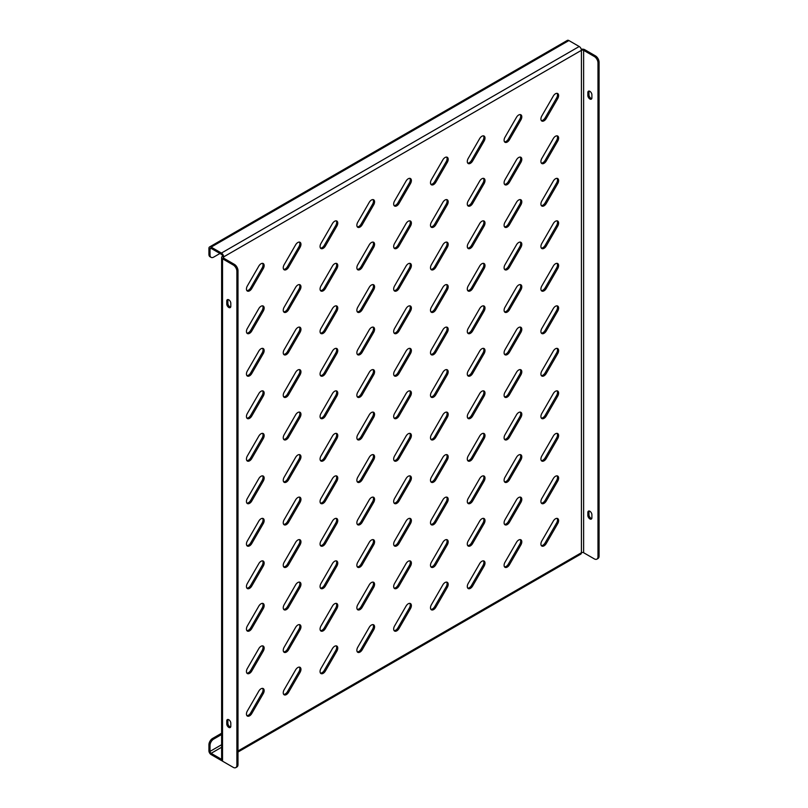 <?xml version="1.0" encoding="UTF-8"?>
<svg xmlns="http://www.w3.org/2000/svg" width="808" height="808" viewBox="0 0 808 808"><rect width="100%" height="100%" fill="white"/><g stroke="black" fill="none" stroke-linecap="round" stroke-linejoin="round"><path stroke-width="1.21" d="M555.49 136.259A4.424 2.555 120 0 0 553.278 138.592L541.825 158.429A4.424 2.555 120 0 0 541.825 163.539A4.424 2.555 120 0 0 546.248 160.984L557.702 141.148A4.424 2.555 120 0 0 557.702 136.037A4.424 2.555 120 0 0 555.49 136.259M555.49 93.748A4.424 2.555 120 0 0 553.278 96.091L541.825 115.928A4.424 2.555 120 0 0 541.825 121.028A4.424 2.555 120 0 0 546.248 118.473L557.702 98.647A4.424 2.555 120 0 0 557.702 93.536A4.424 2.555 120 0 0 555.49 93.748M555.49 178.76A4.424 2.555 120 0 0 553.278 181.093L541.825 200.929A4.424 2.555 120 0 0 541.825 206.04A4.424 2.555 120 0 0 546.248 203.485L557.702 183.648A4.424 2.555 120 0 0 557.702 178.538A4.424 2.555 120 0 0 555.49 178.76M555.49 221.261A4.424 2.555 120 0 0 553.278 223.594L541.825 243.43A4.424 2.555 120 0 0 541.825 248.541A4.424 2.555 120 0 0 546.248 245.986L557.702 226.149A4.424 2.555 120 0 0 557.702 221.038A4.424 2.555 120 0 0 555.49 221.261M555.49 263.761A4.424 2.555 120 0 0 553.278 266.095L541.825 285.931A4.424 2.555 120 0 0 541.825 291.042A4.424 2.555 120 0 0 546.248 288.486L557.702 268.65A4.424 2.555 120 0 0 557.702 263.539A4.424 2.555 120 0 0 555.49 263.761M555.49 306.262A4.424 2.555 120 0 0 553.278 308.595L541.825 328.432A4.424 2.555 120 0 0 541.825 333.542A4.424 2.555 120 0 0 546.248 330.987L557.702 311.151A4.424 2.555 120 0 0 557.702 306.05A4.424 2.555 120 0 0 555.49 306.262M555.49 348.763A4.424 2.555 120 0 0 553.278 351.106L541.825 370.943A4.424 2.555 120 0 0 541.825 376.043A4.424 2.555 120 0 0 546.248 373.488L557.702 353.662A4.424 2.555 120 0 0 557.702 348.551A4.424 2.555 120 0 0 555.49 348.763M555.49 391.274A4.424 2.555 120 0 0 553.278 393.607L541.825 413.444A4.424 2.555 120 0 0 541.825 418.554A4.424 2.555 120 0 0 546.248 415.999L557.702 396.162A4.424 2.555 120 0 0 557.702 391.052A4.424 2.555 120 0 0 555.49 391.274M555.49 433.775A4.424 2.555 120 0 0 553.278 436.108L541.825 455.944A4.424 2.555 120 0 0 541.825 461.055A4.424 2.555 120 0 0 546.248 458.5L557.702 438.663A4.424 2.555 120 0 0 557.702 433.553A4.424 2.555 120 0 0 555.49 433.775M555.49 476.276A4.424 2.555 120 0 0 553.278 478.609L541.825 498.445A4.424 2.555 120 0 0 541.825 503.556A4.424 2.555 120 0 0 546.248 501L557.702 481.164A4.424 2.555 120 0 0 557.702 476.053A4.424 2.555 120 0 0 555.49 476.276M555.49 518.776A4.424 2.555 120 0 0 553.278 521.11L541.825 540.946A4.424 2.555 120 0 0 541.825 546.057A4.424 2.555 120 0 0 546.248 543.501L557.702 523.665A4.424 2.555 120 0 0 557.702 518.554A4.424 2.555 120 0 0 555.49 518.776M518.675 114.999A4.424 2.555 120 0 0 516.464 117.342L505.01 137.178A4.424 2.555 120 0 0 505.01 142.279A4.424 2.555 120 0 0 509.434 139.733L520.887 119.897A4.424 2.555 120 0 0 520.887 114.787A4.424 2.555 120 0 0 518.675 114.999M518.675 157.51A4.424 2.555 120 0 0 516.464 159.843L505.01 179.679A4.424 2.555 120 0 0 505.01 184.79A4.424 2.555 120 0 0 509.434 182.234L520.887 162.398A4.424 2.555 120 0 0 520.887 157.287A4.424 2.555 120 0 0 518.675 157.51M518.675 200.01A4.424 2.555 120 0 0 516.464 202.343L505.01 222.18A4.424 2.555 120 0 0 505.01 227.29A4.424 2.555 120 0 0 509.434 224.735L520.887 204.899A4.424 2.555 120 0 0 520.887 199.788A4.424 2.555 120 0 0 518.675 200.01M518.675 242.511A4.424 2.555 120 0 0 516.464 244.844L505.01 264.681A4.424 2.555 120 0 0 505.01 269.791A4.424 2.555 120 0 0 509.434 267.236L520.887 247.399A4.424 2.555 120 0 0 520.887 242.289A4.424 2.555 120 0 0 518.675 242.511M518.675 285.012A4.424 2.555 120 0 0 516.464 287.345L505.01 307.181A4.424 2.555 120 0 0 505.01 312.292A4.424 2.555 120 0 0 509.434 309.737L520.887 289.9A4.424 2.555 120 0 0 520.887 284.79A4.424 2.555 120 0 0 518.675 285.012M518.675 327.513A4.424 2.555 120 0 0 516.464 329.856L505.01 349.682A4.424 2.555 120 0 0 505.01 354.793A4.424 2.555 120 0 0 509.434 352.238L520.887 332.401A4.424 2.555 120 0 0 520.887 327.301A4.424 2.555 120 0 0 518.675 327.513M518.675 370.014A4.424 2.555 120 0 0 516.464 372.357L505.01 392.193A4.424 2.555 120 0 0 505.01 397.294A4.424 2.555 120 0 0 509.434 394.738L520.887 374.912A4.424 2.555 120 0 0 520.887 369.801A4.424 2.555 120 0 0 518.675 370.014M518.675 412.524A4.424 2.555 120 0 0 516.464 414.858L505.01 434.694A4.424 2.555 120 0 0 505.01 439.805A4.424 2.555 120 0 0 509.434 437.249L520.887 417.413A4.424 2.555 120 0 0 520.887 412.302A4.424 2.555 120 0 0 518.675 412.524M518.675 455.025A4.424 2.555 120 0 0 516.464 457.358L505.01 477.195A4.424 2.555 120 0 0 505.01 482.305A4.424 2.555 120 0 0 509.434 479.75L520.887 459.914A4.424 2.555 120 0 0 520.887 454.803A4.424 2.555 120 0 0 518.675 455.025M518.675 497.526A4.424 2.555 120 0 0 516.464 499.859L505.01 519.695A4.424 2.555 120 0 0 505.01 524.806A4.424 2.555 120 0 0 509.434 522.251L520.887 502.414A4.424 2.555 120 0 0 520.887 497.304A4.424 2.555 120 0 0 518.675 497.526M518.675 540.027A4.424 2.555 120 0 0 516.464 542.36L505.01 562.196A4.424 2.555 120 0 0 505.01 567.307A4.424 2.555 120 0 0 509.434 564.752L520.887 544.915A4.424 2.555 120 0 0 520.887 539.805A4.424 2.555 120 0 0 518.675 540.027M481.871 136.259A4.424 2.555 120 0 0 479.659 138.592L468.206 158.429A4.424 2.555 120 0 0 468.206 163.539A4.424 2.555 120 0 0 472.63 160.984L484.083 141.148A4.424 2.555 120 0 0 484.083 136.037A4.424 2.555 120 0 0 481.871 136.259M481.871 178.76A4.424 2.555 120 0 0 479.659 181.093L468.206 200.929A4.424 2.555 120 0 0 468.206 206.04A4.424 2.555 120 0 0 472.63 203.485L484.083 183.648A4.424 2.555 120 0 0 484.083 178.538A4.424 2.555 120 0 0 481.871 178.76M481.871 221.261A4.424 2.555 120 0 0 479.659 223.594L468.206 243.43A4.424 2.555 120 0 0 468.206 248.541A4.424 2.555 120 0 0 472.63 245.986L484.083 226.149A4.424 2.555 120 0 0 484.083 221.038A4.424 2.555 120 0 0 481.871 221.261M481.871 263.761A4.424 2.555 120 0 0 479.659 266.095L468.206 285.931A4.424 2.555 120 0 0 468.206 291.042A4.424 2.555 120 0 0 472.63 288.486L484.083 268.65A4.424 2.555 120 0 0 484.083 263.539A4.424 2.555 120 0 0 481.871 263.761M481.871 306.262A4.424 2.555 120 0 0 479.659 308.595L468.206 328.432A4.424 2.555 120 0 0 468.206 333.542A4.424 2.555 120 0 0 472.63 330.987L484.083 311.151A4.424 2.555 120 0 0 484.083 306.04A4.424 2.555 120 0 0 481.871 306.262M481.871 348.763A4.424 2.555 120 0 0 479.659 351.106L468.206 370.933A4.424 2.555 120 0 0 468.206 376.043A4.424 2.555 120 0 0 472.63 373.488L484.083 353.651A4.424 2.555 120 0 0 484.083 348.551A4.424 2.555 120 0 0 481.871 348.763M481.871 391.264A4.424 2.555 120 0 0 479.659 393.607L468.206 413.444A4.424 2.555 120 0 0 468.206 418.544A4.424 2.555 120 0 0 472.63 415.999L484.083 396.162A4.424 2.555 120 0 0 484.083 391.052A4.424 2.555 120 0 0 481.871 391.264M481.871 433.775A4.424 2.555 120 0 0 479.659 436.108L468.206 455.944A4.424 2.555 120 0 0 468.206 461.055A4.424 2.555 120 0 0 472.63 458.5L484.083 438.663A4.424 2.555 120 0 0 484.083 433.553A4.424 2.555 120 0 0 481.871 433.775M481.871 476.276A4.424 2.555 120 0 0 479.659 478.609L468.206 498.445A4.424 2.555 120 0 0 468.206 503.556A4.424 2.555 120 0 0 472.63 501L484.083 481.164A4.424 2.555 120 0 0 484.083 476.053A4.424 2.555 120 0 0 481.871 476.276M481.871 518.776A4.424 2.555 120 0 0 479.659 521.11L468.206 540.946A4.424 2.555 120 0 0 468.206 546.057A4.424 2.555 120 0 0 472.63 543.501L484.083 523.665A4.424 2.555 120 0 0 484.083 518.554A4.424 2.555 120 0 0 481.871 518.776M481.871 561.277A4.424 2.555 120 0 0 479.659 563.61L468.206 583.447A4.424 2.555 120 0 0 468.206 588.557A4.424 2.555 120 0 0 472.63 586.002L484.083 566.166A4.424 2.555 120 0 0 484.083 561.055A4.424 2.555 120 0 0 481.871 561.277M445.067 157.51A4.424 2.555 120 0 0 442.845 159.843L431.401 179.679A4.424 2.555 120 0 0 431.401 184.79A4.424 2.555 120 0 0 435.825 182.234L447.279 162.398A4.424 2.555 120 0 0 447.279 157.287A4.424 2.555 120 0 0 445.067 157.51M445.067 200.01A4.424 2.555 120 0 0 442.845 202.343L431.401 222.18A4.424 2.555 120 0 0 431.401 227.29A4.424 2.555 120 0 0 435.825 224.735L447.279 204.899A4.424 2.555 120 0 0 447.279 199.788A4.424 2.555 120 0 0 445.067 200.01M445.067 242.511A4.424 2.555 120 0 0 442.845 244.844L431.401 264.681A4.424 2.555 120 0 0 431.401 269.791A4.424 2.555 120 0 0 435.825 267.236L447.279 247.399A4.424 2.555 120 0 0 447.279 242.289A4.424 2.555 120 0 0 445.067 242.511M445.067 285.012A4.424 2.555 120 0 0 442.845 287.345L431.401 307.181A4.424 2.555 120 0 0 431.401 312.292A4.424 2.555 120 0 0 435.825 309.737L447.279 289.9A4.424 2.555 120 0 0 447.279 284.79A4.424 2.555 120 0 0 445.067 285.012M445.067 327.513A4.424 2.555 120 0 0 442.845 329.846L431.401 349.682A4.424 2.555 120 0 0 431.401 354.793A4.424 2.555 120 0 0 435.825 352.238L447.279 332.401A4.424 2.555 120 0 0 447.279 327.301A4.424 2.555 120 0 0 445.067 327.513M445.067 370.014A4.424 2.555 120 0 0 442.845 372.357L431.401 392.183A4.424 2.555 120 0 0 431.401 397.294A4.424 2.555 120 0 0 435.825 394.738L447.279 374.912A4.424 2.555 120 0 0 447.279 369.801A4.424 2.555 120 0 0 445.067 370.014M445.067 412.524A4.424 2.555 120 0 0 442.845 414.858L431.401 434.694A4.424 2.555 120 0 0 431.401 439.805A4.424 2.555 120 0 0 435.825 437.249L447.279 417.413A4.424 2.555 120 0 0 447.279 412.302A4.424 2.555 120 0 0 445.067 412.524M445.067 455.025A4.424 2.555 120 0 0 442.845 457.358L431.401 477.195A4.424 2.555 120 0 0 431.401 482.305A4.424 2.555 120 0 0 435.825 479.75L447.279 459.914A4.424 2.555 120 0 0 447.279 454.803A4.424 2.555 120 0 0 445.067 455.025M445.067 497.526A4.424 2.555 120 0 0 442.845 499.859L431.401 519.695A4.424 2.555 120 0 0 431.401 524.806A4.424 2.555 120 0 0 435.825 522.251L447.279 502.414A4.424 2.555 120 0 0 447.279 497.304A4.424 2.555 120 0 0 445.067 497.526M445.067 540.027A4.424 2.555 120 0 0 442.845 542.36L431.401 562.196A4.424 2.555 120 0 0 431.401 567.307A4.424 2.555 120 0 0 435.825 564.752L447.279 544.915A4.424 2.555 120 0 0 447.279 539.805A4.424 2.555 120 0 0 445.067 540.027M445.067 582.528A4.424 2.555 120 0 0 442.845 584.861L431.401 604.697A4.424 2.555 120 0 0 431.401 609.808A4.424 2.555 120 0 0 435.825 607.252L447.279 587.416A4.424 2.555 120 0 0 447.279 582.305A4.424 2.555 120 0 0 445.067 582.528M408.252 178.76A4.424 2.555 120 0 0 406.04 181.093L394.587 200.929A4.424 2.555 120 0 0 394.587 206.04A4.424 2.555 120 0 0 399.011 203.485L410.464 183.648A4.424 2.555 120 0 0 410.464 178.538A4.424 2.555 120 0 0 408.252 178.76M408.252 221.261A4.424 2.555 120 0 0 406.04 223.594L394.587 243.43A4.424 2.555 120 0 0 394.587 248.541A4.424 2.555 120 0 0 399.011 245.986L410.464 226.149A4.424 2.555 120 0 0 410.464 221.038A4.424 2.555 120 0 0 408.252 221.261M408.252 263.761A4.424 2.555 120 0 0 406.04 266.095L394.587 285.931A4.424 2.555 120 0 0 394.587 291.042A4.424 2.555 120 0 0 399.011 288.486L410.464 268.65A4.424 2.555 120 0 0 410.464 263.539A4.424 2.555 120 0 0 408.252 263.761M408.252 306.262A4.424 2.555 120 0 0 406.04 308.595L394.587 328.432A4.424 2.555 120 0 0 394.587 333.542A4.424 2.555 120 0 0 399.011 330.987L410.464 311.151A4.424 2.555 120 0 0 410.464 306.04A4.424 2.555 120 0 0 408.252 306.262M408.252 348.763A4.424 2.555 120 0 0 406.04 351.096L394.587 370.933A4.424 2.555 120 0 0 394.587 376.043A4.424 2.555 120 0 0 399.011 373.488L410.464 353.651A4.424 2.555 120 0 0 410.464 348.551A4.424 2.555 120 0 0 408.252 348.763M408.252 391.264A4.424 2.555 120 0 0 406.04 393.607L394.587 413.444A4.424 2.555 120 0 0 394.587 418.544A4.424 2.555 120 0 0 399.011 415.989L410.464 396.162A4.424 2.555 120 0 0 410.464 391.052A4.424 2.555 120 0 0 408.252 391.264M408.252 433.775A4.424 2.555 120 0 0 406.04 436.108L394.587 455.944A4.424 2.555 120 0 0 394.587 461.055A4.424 2.555 120 0 0 399.011 458.5L410.464 438.663A4.424 2.555 120 0 0 410.464 433.553A4.424 2.555 120 0 0 408.252 433.775M408.252 476.276A4.424 2.555 120 0 0 406.04 478.609L394.587 498.445A4.424 2.555 120 0 0 394.587 503.556A4.424 2.555 120 0 0 399.011 501L410.464 481.164A4.424 2.555 120 0 0 410.464 476.053A4.424 2.555 120 0 0 408.252 476.276M408.252 518.776A4.424 2.555 120 0 0 406.04 521.11L394.587 540.946A4.424 2.555 120 0 0 394.587 546.057A4.424 2.555 120 0 0 399.011 543.501L410.464 523.665A4.424 2.555 120 0 0 410.464 518.554A4.424 2.555 120 0 0 408.252 518.776M408.252 561.277A4.424 2.555 120 0 0 406.04 563.61L394.587 583.447A4.424 2.555 120 0 0 394.587 588.557A4.424 2.555 120 0 0 399.011 586.002L410.464 566.166A4.424 2.555 120 0 0 410.464 561.055A4.424 2.555 120 0 0 408.252 561.277M408.252 603.778A4.424 2.555 120 0 0 406.04 606.111L394.587 625.947A4.424 2.555 120 0 0 394.587 631.058A4.424 2.555 120 0 0 399.011 628.503L410.464 608.666A4.424 2.555 120 0 0 410.464 603.566A4.424 2.555 120 0 0 408.252 603.778M371.448 200.01A4.424 2.555 120 0 0 369.236 202.343L357.782 222.18A4.424 2.555 120 0 0 357.782 227.29A4.424 2.555 120 0 0 362.206 224.735L373.66 204.899A4.424 2.555 120 0 0 373.66 199.788A4.424 2.555 120 0 0 371.448 200.01M371.448 242.511A4.424 2.555 120 0 0 369.236 244.844L357.782 264.681A4.424 2.555 120 0 0 357.782 269.791A4.424 2.555 120 0 0 362.206 267.236L373.66 247.399A4.424 2.555 120 0 0 373.66 242.289A4.424 2.555 120 0 0 371.448 242.511M371.448 285.012A4.424 2.555 120 0 0 369.236 287.345L357.782 307.181A4.424 2.555 120 0 0 357.782 312.292A4.424 2.555 120 0 0 362.206 309.737L373.66 289.9A4.424 2.555 120 0 0 373.66 284.79A4.424 2.555 120 0 0 371.448 285.012M371.448 327.513A4.424 2.555 120 0 0 369.236 329.846L357.782 349.682A4.424 2.555 120 0 0 357.782 354.793A4.424 2.555 120 0 0 362.206 352.238L373.66 332.401A4.424 2.555 120 0 0 373.66 327.291A4.424 2.555 120 0 0 371.448 327.513M371.448 370.014A4.424 2.555 120 0 0 369.236 372.357L357.782 392.183A4.424 2.555 120 0 0 357.782 397.294A4.424 2.555 120 0 0 362.206 394.738L373.66 374.902A4.424 2.555 120 0 0 373.66 369.801A4.424 2.555 120 0 0 371.448 370.014M371.448 412.514A4.424 2.555 120 0 0 369.236 414.858L357.782 434.694A4.424 2.555 120 0 0 357.782 439.794A4.424 2.555 120 0 0 362.206 437.249L373.66 417.413A4.424 2.555 120 0 0 373.66 412.302A4.424 2.555 120 0 0 371.448 412.514M371.448 455.025A4.424 2.555 120 0 0 369.236 457.358L357.782 477.195A4.424 2.555 120 0 0 357.782 482.305A4.424 2.555 120 0 0 362.206 479.75L373.66 459.914A4.424 2.555 120 0 0 373.66 454.803A4.424 2.555 120 0 0 371.448 455.025M371.448 497.526A4.424 2.555 120 0 0 369.236 499.859L357.782 519.695A4.424 2.555 120 0 0 357.782 524.806A4.424 2.555 120 0 0 362.206 522.251L373.66 502.414A4.424 2.555 120 0 0 373.66 497.304A4.424 2.555 120 0 0 371.448 497.526M371.448 540.027A4.424 2.555 120 0 0 369.236 542.36L357.782 562.196A4.424 2.555 120 0 0 357.782 567.307A4.424 2.555 120 0 0 362.206 564.752L373.66 544.915A4.424 2.555 120 0 0 373.66 539.805A4.424 2.555 120 0 0 371.448 540.027M371.448 582.528A4.424 2.555 120 0 0 369.236 584.861L357.782 604.697A4.424 2.555 120 0 0 357.782 609.808A4.424 2.555 120 0 0 362.206 607.252L373.66 587.416A4.424 2.555 120 0 0 373.66 582.305A4.424 2.555 120 0 0 371.448 582.528M371.448 625.028A4.424 2.555 120 0 0 369.236 627.361L357.782 647.198A4.424 2.555 120 0 0 357.782 652.308A4.424 2.555 120 0 0 362.206 649.753L373.66 629.917A4.424 2.555 120 0 0 373.66 624.816A4.424 2.555 120 0 0 371.448 625.028M334.633 221.261A4.424 2.555 120 0 0 332.421 223.594L320.978 243.43A4.424 2.555 120 0 0 320.978 248.541A4.424 2.555 120 0 0 325.402 245.986L336.845 226.149A4.424 2.555 120 0 0 336.845 221.038A4.424 2.555 120 0 0 334.633 221.261M334.633 263.761A4.424 2.555 120 0 0 332.421 266.095L320.978 285.931A4.424 2.555 120 0 0 320.978 291.042A4.424 2.555 120 0 0 325.402 288.486L336.845 268.65A4.424 2.555 120 0 0 336.845 263.539A4.424 2.555 120 0 0 334.633 263.761M334.633 306.262A4.424 2.555 120 0 0 332.421 308.595L320.978 328.432A4.424 2.555 120 0 0 320.978 333.542A4.424 2.555 120 0 0 325.402 330.987L336.845 311.151A4.424 2.555 120 0 0 336.845 306.04A4.424 2.555 120 0 0 334.633 306.262M334.633 348.763A4.424 2.555 120 0 0 332.421 351.096L320.978 370.933A4.424 2.555 120 0 0 320.978 376.043A4.424 2.555 120 0 0 325.402 373.488L336.845 353.651A4.424 2.555 120 0 0 336.845 348.551A4.424 2.555 120 0 0 334.633 348.763M334.633 391.264A4.424 2.555 120 0 0 332.421 393.607L320.978 413.433A4.424 2.555 120 0 0 320.978 418.544A4.424 2.555 120 0 0 325.402 415.989L336.845 396.162A4.424 2.555 120 0 0 336.845 391.052A4.424 2.555 120 0 0 334.633 391.264M334.633 433.775A4.424 2.555 120 0 0 332.421 436.108L320.978 455.944A4.424 2.555 120 0 0 320.978 461.045A4.424 2.555 120 0 0 325.402 458.5L336.845 438.663A4.424 2.555 120 0 0 336.845 433.553A4.424 2.555 120 0 0 334.633 433.775M334.633 476.276A4.424 2.555 120 0 0 332.421 478.609L320.978 498.445A4.424 2.555 120 0 0 320.978 503.556A4.424 2.555 120 0 0 325.402 501L336.845 481.164A4.424 2.555 120 0 0 336.845 476.053A4.424 2.555 120 0 0 334.633 476.276M334.633 518.776A4.424 2.555 120 0 0 332.421 521.11L320.978 540.946A4.424 2.555 120 0 0 320.978 546.057A4.424 2.555 120 0 0 325.402 543.501L336.845 523.665A4.424 2.555 120 0 0 336.845 518.554A4.424 2.555 120 0 0 334.633 518.776M334.633 561.277A4.424 2.555 120 0 0 332.421 563.61L320.978 583.447A4.424 2.555 120 0 0 320.978 588.557A4.424 2.555 120 0 0 325.402 586.002L336.845 566.166A4.424 2.555 120 0 0 336.845 561.055A4.424 2.555 120 0 0 334.633 561.277M334.633 603.778A4.424 2.555 120 0 0 332.421 606.111L320.978 625.947A4.424 2.555 120 0 0 320.978 631.058A4.424 2.555 120 0 0 325.402 628.503L336.845 608.666A4.424 2.555 120 0 0 336.845 603.556A4.424 2.555 120 0 0 334.633 603.778M334.633 646.279A4.424 2.555 120 0 0 332.421 648.622L320.978 668.448A4.424 2.555 120 0 0 320.978 673.559A4.424 2.555 120 0 0 325.402 671.004L336.845 651.167A4.424 2.555 120 0 0 336.845 646.067A4.424 2.555 120 0 0 334.633 646.279M297.829 242.511A4.424 2.555 120 0 0 295.617 244.844L284.163 264.681A4.424 2.555 120 0 0 284.163 269.791A4.424 2.555 120 0 0 288.587 267.236L300.041 247.399A4.424 2.555 120 0 0 300.041 242.289A4.424 2.555 120 0 0 297.829 242.511M297.829 285.012A4.424 2.555 120 0 0 295.617 287.345L284.163 307.181A4.424 2.555 120 0 0 284.163 312.292A4.424 2.555 120 0 0 288.587 309.737L300.041 289.9A4.424 2.555 120 0 0 300.041 284.79A4.424 2.555 120 0 0 297.829 285.012M297.829 327.513A4.424 2.555 120 0 0 295.617 329.846L284.163 349.682A4.424 2.555 120 0 0 284.163 354.793A4.424 2.555 120 0 0 288.587 352.238L300.041 332.401A4.424 2.555 120 0 0 300.041 327.291A4.424 2.555 120 0 0 297.829 327.513M297.829 370.014A4.424 2.555 120 0 0 295.617 372.347L284.163 392.183A4.424 2.555 120 0 0 284.163 397.294A4.424 2.555 120 0 0 288.587 394.738L300.041 374.902A4.424 2.555 120 0 0 300.041 369.801A4.424 2.555 120 0 0 297.829 370.014M297.829 412.514A4.424 2.555 120 0 0 295.617 414.858L284.163 434.694A4.424 2.555 120 0 0 284.163 439.794A4.424 2.555 120 0 0 288.587 437.239L300.041 417.413A4.424 2.555 120 0 0 300.041 412.302A4.424 2.555 120 0 0 297.829 412.514M297.829 455.025A4.424 2.555 120 0 0 295.617 457.358L284.163 477.195A4.424 2.555 120 0 0 284.163 482.305A4.424 2.555 120 0 0 288.587 479.75L300.041 459.914A4.424 2.555 120 0 0 300.041 454.803A4.424 2.555 120 0 0 297.829 455.025M297.829 497.526A4.424 2.555 120 0 0 295.617 499.859L284.163 519.695A4.424 2.555 120 0 0 284.163 524.806A4.424 2.555 120 0 0 288.587 522.251L300.041 502.414A4.424 2.555 120 0 0 300.041 497.304A4.424 2.555 120 0 0 297.829 497.526M297.829 540.027A4.424 2.555 120 0 0 295.617 542.36L284.163 562.196A4.424 2.555 120 0 0 284.163 567.307A4.424 2.555 120 0 0 288.587 564.752L300.041 544.915A4.424 2.555 120 0 0 300.041 539.805A4.424 2.555 120 0 0 297.829 540.027M297.829 582.528A4.424 2.555 120 0 0 295.617 584.861L284.163 604.697A4.424 2.555 120 0 0 284.163 609.808A4.424 2.555 120 0 0 288.587 607.252L300.041 587.416A4.424 2.555 120 0 0 300.041 582.305A4.424 2.555 120 0 0 297.829 582.528M297.829 625.028A4.424 2.555 120 0 0 295.617 627.361L284.163 647.198A4.424 2.555 120 0 0 284.163 652.308A4.424 2.555 120 0 0 288.587 649.753L300.041 629.917A4.424 2.555 120 0 0 300.041 624.806A4.424 2.555 120 0 0 297.829 625.028M297.829 667.529A4.424 2.555 120 0 0 295.617 669.872L284.163 689.699A4.424 2.555 120 0 0 284.163 694.809A4.424 2.555 120 0 0 288.587 692.254L300.041 672.428A4.424 2.555 120 0 0 300.041 667.317A4.424 2.555 120 0 0 297.829 667.529M261.024 263.761A4.424 2.555 120 0 0 258.812 266.095L247.359 285.931A4.424 2.555 120 0 0 247.359 291.042A4.424 2.555 120 0 0 251.783 288.486L263.236 268.65A4.424 2.555 120 0 0 263.236 263.539A4.424 2.555 120 0 0 261.024 263.761M261.024 306.262A4.424 2.555 120 0 0 258.812 308.595L247.359 328.432A4.424 2.555 120 0 0 247.359 333.542A4.424 2.555 120 0 0 251.783 330.987L263.236 311.151A4.424 2.555 120 0 0 263.236 306.04A4.424 2.555 120 0 0 261.024 306.262M261.024 348.763A4.424 2.555 120 0 0 258.812 351.096L247.359 370.933A4.424 2.555 120 0 0 247.359 376.043A4.424 2.555 120 0 0 251.783 373.488L263.236 353.651A4.424 2.555 120 0 0 263.236 348.541A4.424 2.555 120 0 0 261.024 348.763M261.024 391.264A4.424 2.555 120 0 0 258.812 393.607L247.359 413.433A4.424 2.555 120 0 0 247.359 418.544A4.424 2.555 120 0 0 251.783 415.989L263.236 396.152A4.424 2.555 120 0 0 263.236 391.052A4.424 2.555 120 0 0 261.024 391.264M261.024 433.765A4.424 2.555 120 0 0 258.812 436.108L247.359 455.944A4.424 2.555 120 0 0 247.359 461.045A4.424 2.555 120 0 0 251.783 458.5L263.236 438.663A4.424 2.555 120 0 0 263.236 433.553A4.424 2.555 120 0 0 261.024 433.765M261.024 476.276A4.424 2.555 120 0 0 258.812 478.609L247.359 498.445A4.424 2.555 120 0 0 247.359 503.556A4.424 2.555 120 0 0 251.783 501L263.236 481.164A4.424 2.555 120 0 0 263.236 476.053A4.424 2.555 120 0 0 261.024 476.276M261.024 518.776A4.424 2.555 120 0 0 258.812 521.11L247.359 540.946A4.424 2.555 120 0 0 247.359 546.057A4.424 2.555 120 0 0 251.783 543.501L263.236 523.665A4.424 2.555 120 0 0 263.236 518.554A4.424 2.555 120 0 0 261.024 518.776M261.024 561.277A4.424 2.555 120 0 0 258.812 563.61L247.359 583.447A4.424 2.555 120 0 0 247.359 588.557A4.424 2.555 120 0 0 251.783 586.002L263.236 566.166A4.424 2.555 120 0 0 263.236 561.055A4.424 2.555 120 0 0 261.024 561.277M261.024 603.778A4.424 2.555 120 0 0 258.812 606.111L247.359 625.947A4.424 2.555 120 0 0 247.359 631.058A4.424 2.555 120 0 0 251.783 628.503L263.236 608.666A4.424 2.555 120 0 0 263.236 603.556A4.424 2.555 120 0 0 261.024 603.778M261.024 646.279A4.424 2.555 120 0 0 258.812 648.612L247.359 668.448A4.424 2.555 120 0 0 247.359 673.559A4.424 2.555 120 0 0 251.783 671.004L263.236 651.167A4.424 2.555 120 0 0 263.236 646.067A4.424 2.555 120 0 0 261.024 646.279M261.024 688.78A4.424 2.555 120 0 0 258.812 691.123L247.359 710.959A4.424 2.555 120 0 0 247.359 716.06A4.424 2.555 120 0 0 251.783 713.504L263.236 693.678A4.424 2.555 120 0 0 263.236 688.567A4.424 2.555 120 0 0 261.024 688.78M246.874 715.625A4.424 2.555 120 0 0 250.682 712.868L262.125 693.032A4.424 2.555 120 0 0 262.61 688.365M246.874 673.125A4.424 2.555 120 0 0 250.682 670.367L262.125 650.531A4.424 2.555 120 0 0 262.61 645.865M246.874 630.614A4.424 2.555 120 0 0 250.682 627.866L262.125 608.03A4.424 2.555 120 0 0 262.61 603.364M246.874 588.113A4.424 2.555 120 0 0 250.682 585.366L262.125 565.529A4.424 2.555 120 0 0 262.61 560.863M246.874 545.612A4.424 2.555 120 0 0 250.682 542.865L262.125 523.029A4.424 2.555 120 0 0 262.61 518.362M246.874 503.111A4.424 2.555 120 0 0 250.682 500.364L262.125 480.528A4.424 2.555 120 0 0 262.61 475.851M246.874 460.611A4.424 2.555 120 0 0 250.682 457.853L262.125 438.017A4.424 2.555 120 0 0 262.61 433.351M246.874 418.11A4.424 2.555 120 0 0 250.682 415.352L262.125 395.516A4.424 2.555 120 0 0 262.61 390.85M246.874 375.609A4.424 2.555 120 0 0 250.682 372.852L262.125 353.015A4.424 2.555 120 0 0 262.61 348.349M246.874 333.098A4.424 2.555 120 0 0 250.682 330.351L262.125 310.514A4.424 2.555 120 0 0 262.61 305.848M246.874 290.597A4.424 2.555 120 0 0 250.682 287.85L262.125 268.014A4.424 2.555 120 0 0 262.61 263.347M283.679 694.375A4.424 2.555 120 0 0 287.486 691.618L298.94 671.781A4.424 2.555 120 0 0 299.425 667.115M283.679 651.874A4.424 2.555 120 0 0 287.486 649.117L298.94 629.28A4.424 2.555 120 0 0 299.425 624.614M283.679 609.363A4.424 2.555 120 0 0 287.486 606.616L298.94 586.78A4.424 2.555 120 0 0 299.425 582.114M283.679 566.862A4.424 2.555 120 0 0 287.486 564.115L298.94 544.279A4.424 2.555 120 0 0 299.425 539.613M283.679 524.362A4.424 2.555 120 0 0 287.486 521.615L298.94 501.778A4.424 2.555 120 0 0 299.425 497.102M283.679 481.861A4.424 2.555 120 0 0 287.486 479.104L298.94 459.277A4.424 2.555 120 0 0 299.425 454.601M283.679 439.36A4.424 2.555 120 0 0 287.486 436.603L298.94 416.766A4.424 2.555 120 0 0 299.425 412.1M283.679 396.859A4.424 2.555 120 0 0 287.486 394.102L298.94 374.266A4.424 2.555 120 0 0 299.425 369.599M283.679 354.359A4.424 2.555 120 0 0 287.486 351.601L298.94 331.765A4.424 2.555 120 0 0 299.425 327.099M283.679 311.848A4.424 2.555 120 0 0 287.486 309.1L298.94 289.264A4.424 2.555 120 0 0 299.425 284.598M283.679 269.347A4.424 2.555 120 0 0 287.486 266.6L298.94 246.763A4.424 2.555 120 0 0 299.425 242.097M320.493 673.125A4.424 2.555 120 0 0 324.291 670.367L335.744 650.531A4.424 2.555 120 0 0 336.229 645.865M320.493 630.624A4.424 2.555 120 0 0 324.291 627.866L335.744 608.03A4.424 2.555 120 0 0 336.229 603.364M320.493 588.113A4.424 2.555 120 0 0 324.291 585.366L335.744 565.529A4.424 2.555 120 0 0 336.229 560.863M320.493 545.612A4.424 2.555 120 0 0 324.291 542.865L335.744 523.029A4.424 2.555 120 0 0 336.229 518.362M320.493 503.111A4.424 2.555 120 0 0 324.291 500.364L335.744 480.528A4.424 2.555 120 0 0 336.229 475.851M320.493 460.611A4.424 2.555 120 0 0 324.291 457.853L335.744 438.027A4.424 2.555 120 0 0 336.229 433.351M320.493 418.11A4.424 2.555 120 0 0 324.291 415.352L335.744 395.516A4.424 2.555 120 0 0 336.229 390.85M320.493 375.609A4.424 2.555 120 0 0 324.291 372.852L335.744 353.015A4.424 2.555 120 0 0 336.229 348.349M320.493 333.098A4.424 2.555 120 0 0 324.291 330.351L335.744 310.514A4.424 2.555 120 0 0 336.229 305.848M320.493 290.597A4.424 2.555 120 0 0 324.291 287.85L335.744 268.014A4.424 2.555 120 0 0 336.229 263.347M320.493 248.096A4.424 2.555 120 0 0 324.291 245.349L335.744 225.513A4.424 2.555 120 0 0 336.229 220.837M357.298 651.874A4.424 2.555 120 0 0 361.105 649.117L372.559 629.28A4.424 2.555 120 0 0 373.033 624.614M357.298 609.373A4.424 2.555 120 0 0 361.105 606.616L372.559 586.78A4.424 2.555 120 0 0 373.033 582.114M357.298 566.862A4.424 2.555 120 0 0 361.105 564.115L372.559 544.279A4.424 2.555 120 0 0 373.033 539.613M357.298 524.362A4.424 2.555 120 0 0 361.105 521.615L372.559 501.778A4.424 2.555 120 0 0 373.033 497.112M357.298 481.861A4.424 2.555 120 0 0 361.105 479.114L372.559 459.277A4.424 2.555 120 0 0 373.033 454.601M357.298 439.36A4.424 2.555 120 0 0 361.105 436.603L372.559 416.776A4.424 2.555 120 0 0 373.033 412.1M357.298 396.859A4.424 2.555 120 0 0 361.105 394.102L372.559 374.266A4.424 2.555 120 0 0 373.033 369.599M357.298 354.359A4.424 2.555 120 0 0 361.105 351.601L372.559 331.765A4.424 2.555 120 0 0 373.033 327.099M357.298 311.848A4.424 2.555 120 0 0 361.105 309.1L372.559 289.264A4.424 2.555 120 0 0 373.033 284.598M357.298 269.347A4.424 2.555 120 0 0 361.105 266.6L372.559 246.763A4.424 2.555 120 0 0 373.033 242.097M357.298 226.846A4.424 2.555 120 0 0 361.105 224.099L372.559 204.262A4.424 2.555 120 0 0 373.033 199.586M394.112 630.624A4.424 2.555 120 0 0 397.91 627.866L409.363 608.03A4.424 2.555 120 0 0 409.848 603.364M394.112 588.113A4.424 2.555 120 0 0 397.91 585.366L409.363 565.529A4.424 2.555 120 0 0 409.848 560.863M394.112 545.612A4.424 2.555 120 0 0 397.91 542.865L409.363 523.029A4.424 2.555 120 0 0 409.848 518.362M394.112 503.111A4.424 2.555 120 0 0 397.91 500.364L409.363 480.528A4.424 2.555 120 0 0 409.848 475.851M394.112 460.611A4.424 2.555 120 0 0 397.91 457.863L409.363 438.027A4.424 2.555 120 0 0 409.848 433.351M394.112 418.11A4.424 2.555 120 0 0 397.91 415.352L409.363 395.516A4.424 2.555 120 0 0 409.848 390.85M394.112 375.609A4.424 2.555 120 0 0 397.91 372.852L409.363 353.015A4.424 2.555 120 0 0 409.848 348.349M394.112 333.108A4.424 2.555 120 0 0 397.91 330.351L409.363 310.514A4.424 2.555 120 0 0 409.848 305.848M394.112 290.597A4.424 2.555 120 0 0 397.91 287.85L409.363 268.014A4.424 2.555 120 0 0 409.848 263.347M394.112 248.096A4.424 2.555 120 0 0 397.91 245.349L409.363 225.513A4.424 2.555 120 0 0 409.848 220.847M394.112 205.596A4.424 2.555 120 0 0 397.91 202.848L409.363 183.012A4.424 2.555 120 0 0 409.848 178.336M430.916 609.373A4.424 2.555 120 0 0 434.714 606.616L446.168 586.78A4.424 2.555 120 0 0 446.652 582.114M430.916 566.862A4.424 2.555 120 0 0 434.714 564.115L446.168 544.279A4.424 2.555 120 0 0 446.652 539.613M430.916 524.362A4.424 2.555 120 0 0 434.714 521.615L446.168 501.778A4.424 2.555 120 0 0 446.652 497.112M430.916 481.861A4.424 2.555 120 0 0 434.714 479.114L446.168 459.277A4.424 2.555 120 0 0 446.652 454.601M430.916 439.36A4.424 2.555 120 0 0 434.714 436.603L446.168 416.776A4.424 2.555 120 0 0 446.652 412.1M430.916 396.859A4.424 2.555 120 0 0 434.714 394.102L446.168 374.266A4.424 2.555 120 0 0 446.652 369.599M430.916 354.359A4.424 2.555 120 0 0 434.714 351.601L446.168 331.765A4.424 2.555 120 0 0 446.652 327.099M430.916 311.848A4.424 2.555 120 0 0 434.714 309.1L446.168 289.264A4.424 2.555 120 0 0 446.652 284.598M430.916 269.347A4.424 2.555 120 0 0 434.714 266.6L446.168 246.763A4.424 2.555 120 0 0 446.652 242.097M430.916 226.846A4.424 2.555 120 0 0 434.714 224.099L446.168 204.262A4.424 2.555 120 0 0 446.652 199.586M430.916 184.345A4.424 2.555 120 0 0 434.714 181.598L446.168 161.762A4.424 2.555 120 0 0 446.652 157.085M467.721 588.123A4.424 2.555 120 0 0 471.529 585.366L482.982 565.529A4.424 2.555 120 0 0 483.457 560.863M467.721 545.612A4.424 2.555 120 0 0 471.529 542.865L482.982 523.029A4.424 2.555 120 0 0 483.457 518.362M467.721 503.111A4.424 2.555 120 0 0 471.529 500.364L482.982 480.528A4.424 2.555 120 0 0 483.457 475.861M467.721 460.611A4.424 2.555 120 0 0 471.529 457.863L482.982 438.027A4.424 2.555 120 0 0 483.457 433.351M467.721 418.11A4.424 2.555 120 0 0 471.529 415.352L482.982 395.526A4.424 2.555 120 0 0 483.457 390.85M467.721 375.609A4.424 2.555 120 0 0 471.529 372.852L482.982 353.015A4.424 2.555 120 0 0 483.457 348.349M467.721 333.108A4.424 2.555 120 0 0 471.529 330.351L482.982 310.514A4.424 2.555 120 0 0 483.457 305.848M467.721 290.597A4.424 2.555 120 0 0 471.529 287.85L482.982 268.014A4.424 2.555 120 0 0 483.457 263.347M467.721 248.096A4.424 2.555 120 0 0 471.529 245.349L482.982 225.513A4.424 2.555 120 0 0 483.457 220.847M467.721 205.596A4.424 2.555 120 0 0 471.529 202.848L482.982 183.012A4.424 2.555 120 0 0 483.457 178.336M467.721 163.095A4.424 2.555 120 0 0 471.529 160.338L482.982 140.511A4.424 2.555 120 0 0 483.457 135.835M504.535 566.862A4.424 2.555 120 0 0 508.333 564.115L519.786 544.279A4.424 2.555 120 0 0 520.271 539.613M504.535 524.362A4.424 2.555 120 0 0 508.333 521.615L519.786 501.778A4.424 2.555 120 0 0 520.271 497.112M504.535 481.861A4.424 2.555 120 0 0 508.333 479.114L519.786 459.277A4.424 2.555 120 0 0 520.271 454.601M504.535 439.36A4.424 2.555 120 0 0 508.333 436.613L519.786 416.776A4.424 2.555 120 0 0 520.271 412.1M504.535 396.859A4.424 2.555 120 0 0 508.333 394.102L519.786 374.266A4.424 2.555 120 0 0 520.271 369.599M504.535 354.359A4.424 2.555 120 0 0 508.333 351.601L519.786 331.765A4.424 2.555 120 0 0 520.271 327.099M504.535 311.858A4.424 2.555 120 0 0 508.333 309.1L519.786 289.264A4.424 2.555 120 0 0 520.271 284.598M504.535 269.347A4.424 2.555 120 0 0 508.333 266.6L519.786 246.763A4.424 2.555 120 0 0 520.271 242.097M504.535 226.846A4.424 2.555 120 0 0 508.333 224.099L519.786 204.262A4.424 2.555 120 0 0 520.271 199.596M504.535 184.345A4.424 2.555 120 0 0 508.333 181.598L519.786 161.762A4.424 2.555 120 0 0 520.271 157.085M504.535 141.844A4.424 2.555 120 0 0 508.333 139.087L519.786 119.261A4.424 2.555 120 0 0 520.271 114.585M541.34 545.612A4.424 2.555 120 0 0 545.137 542.865L556.591 523.029A4.424 2.555 120 0 0 557.076 518.362M541.34 503.111A4.424 2.555 120 0 0 545.137 500.364L556.591 480.528A4.424 2.555 120 0 0 557.076 475.861M541.34 460.611A4.424 2.555 120 0 0 545.137 457.863L556.591 438.027A4.424 2.555 120 0 0 557.076 433.351M541.34 418.11A4.424 2.555 120 0 0 545.137 415.352L556.591 395.526A4.424 2.555 120 0 0 557.076 390.85M541.34 375.609A4.424 2.555 120 0 0 545.137 372.852L556.591 353.015A4.424 2.555 120 0 0 557.076 348.349M541.34 333.108A4.424 2.555 120 0 0 545.137 330.351L556.591 310.514A4.424 2.555 120 0 0 557.076 305.848M541.34 290.597A4.424 2.555 120 0 0 545.137 287.85L556.591 268.014A4.424 2.555 120 0 0 557.076 263.347M541.34 248.096A4.424 2.555 120 0 0 545.137 245.349L556.591 225.513A4.424 2.555 120 0 0 557.076 220.847M541.34 205.596A4.424 2.555 120 0 0 545.137 202.848L556.591 183.012A4.424 2.555 120 0 0 557.076 178.346M221.624 744.703L210.019 751.4L210.019 745.451L208.918 744.814L208.918 750.763A3.121 1.808 -120 0 0 211.13 754.591L221.432 760.54A3.121 1.808 -120 0 0 222.028 760.793M568.903 40.551L211.13 247.117A3.121 1.808 -120 0 0 209.565 246.955L567.337 40.4A3.121 1.808 60 0 1 568.903 40.551L579.205 46.5A3.121 1.808 60 0 1 581.417 50.328L581.417 552.712A3.121 1.808 60 0 1 580.77 554.136L237.996 752.036M541.34 163.095A4.424 2.555 120 0 0 545.137 160.348L556.591 140.511A4.424 2.555 120 0 0 557.076 135.835M541.34 120.594A4.424 2.555 120 0 0 545.137 117.837L556.591 98A4.424 2.555 120 0 0 557.076 93.334M221.432 759.268L211.13 753.319L221.624 747.259M210.019 751.4A1.566 0.899 -120 0 0 211.13 753.319M211.13 247.117L221.432 253.066L579.205 46.5M237.996 750.975L581.417 552.712A1.566 0.899 180 0 1 583.618 552.712L594.294 558.873A5.202 3.01 -120 0 0 596.9 559.126A5.202 3.01 -120 0 0 597.981 556.742L597.981 62.873A5.202 3.01 -120 0 0 594.294 56.489L583.618 50.328A1.566 0.899 0 0 0 581.417 50.328L223.644 256.894A1.566 0.899 0 0 0 223.18 257.53A1.566 0.899 0 0 0 223.644 258.166L223.644 256.894L222.533 256.247A1.566 0.899 -120 0 0 221.432 254.338L211.13 248.389A1.566 0.899 -120 0 0 210.343 248.309A1.566 0.899 -120 0 0 210.019 249.026L210.019 254.974A5.202 3.01 120 0 0 211.1 257.358A5.202 3.01 120 0 0 213.706 257.106L219.958 253.49M223.644 256.894A3.121 1.808 -120 0 0 221.432 253.066M221.624 733.23L212.595 738.441L213.706 739.078A5.202 3.01 120 0 0 210.019 745.451M208.918 744.814A5.202 3.01 -60 0 1 212.595 738.441M221.624 734.502L213.706 739.078M209.565 246.955A3.121 1.808 -120 0 0 208.918 248.389L208.918 254.338L210.019 254.974M211.1 257.358L209.999 256.722A5.202 3.01 -60 0 1 208.918 254.338M594.294 56.489L595.405 55.853L584.729 49.692A3.121 1.808 0 0 0 581.265 49.318M591.749 98.627A2.858 1.656 60 0 1 588.961 94.849L588.961 91.88A2.858 1.656 60 0 1 589.113 91.072M591.749 518.554A2.858 1.656 60 0 1 588.961 514.777L588.961 511.797A2.858 1.656 60 0 1 589.113 510.999M595.405 55.853A5.202 3.01 60 0 1 599.082 62.226L597.981 62.873M597.981 556.742L599.082 556.106L599.082 62.226M599.082 556.106A5.202 3.01 60 0 1 598.001 558.49L596.9 559.126M591.9 94.849L591.9 97.829A2.858 1.656 60 0 1 591.315 99.142A2.858 1.656 60 0 1 589.103 98.374A2.858 1.656 60 0 1 587.86 95.485L587.86 92.516A2.858 1.656 60 0 1 588.446 91.203A2.858 1.656 60 0 1 590.658 91.971A2.858 1.656 60 0 1 591.9 94.849M587.86 515.413L587.86 512.434A2.858 1.656 60 0 1 588.446 511.131A2.858 1.656 60 0 1 590.658 511.898A2.858 1.656 60 0 1 591.9 514.777L591.9 517.746A2.858 1.656 60 0 1 591.315 519.059A2.858 1.656 60 0 1 589.103 518.292A2.858 1.656 60 0 1 587.86 515.413L588.961 514.777M222.533 256.247A3.121 1.808 0 0 0 221.624 257.53A3.121 1.808 0 0 0 222.533 258.802L233.209 264.963L234.32 264.327A5.202 3.01 60 0 1 237.996 270.7L237.996 764.58A5.202 3.01 60 0 1 236.916 766.964L235.815 767.6A5.202 3.01 -120 0 0 236.896 765.216L237.996 764.58M235.815 767.6A5.202 3.01 -120 0 1 233.209 767.337L222.533 761.176A3.121 1.808 180 0 1 221.624 759.904L221.624 257.53M223.644 258.166L234.32 264.327M230.815 306.293L230.815 303.323A2.858 1.656 -120 0 0 229.573 300.445A2.858 1.656 -120 0 0 227.361 299.677A2.858 1.656 -120 0 0 226.765 300.98L226.765 303.959A2.858 1.656 -120 0 0 228.018 306.838A2.858 1.656 -120 0 0 230.23 307.606A2.858 1.656 -120 0 0 230.815 306.293M226.765 720.908L226.765 723.887A2.858 1.656 -120 0 0 228.018 726.766A2.858 1.656 -120 0 0 230.23 727.533A2.858 1.656 -120 0 0 230.815 726.22L230.815 723.251A2.858 1.656 -120 0 0 229.573 720.362A2.858 1.656 -120 0 0 227.361 719.595A2.858 1.656 -120 0 0 226.765 720.908L227.876 720.271A2.858 1.656 60 0 1 228.028 719.474M237.996 270.7L236.896 271.337L236.896 765.216M236.896 271.337A5.202 3.01 -120 0 0 233.209 264.963M230.664 307.101A2.858 1.656 60 0 1 227.876 303.323L227.876 300.344A2.858 1.656 60 0 1 228.028 299.546M230.664 727.018A2.858 1.656 60 0 1 227.876 723.251L227.876 720.271M250.682 712.868L251.783 713.504M262.125 693.032L263.236 693.678M250.682 670.367L251.783 671.004M262.125 650.531L263.236 651.167M250.682 627.866L251.783 628.503M262.125 608.03L263.236 608.666M250.682 585.366L251.783 586.002M262.125 565.529L263.236 566.166M250.682 542.865L251.783 543.501M262.125 523.029L263.236 523.665M250.682 500.364L251.783 501M262.125 480.528L263.236 481.164M250.682 457.853L251.783 458.5M262.125 438.017L263.236 438.663M250.682 415.352L251.783 415.989M262.125 395.516L263.236 396.152M250.682 372.852L251.783 373.488M262.125 353.015L263.236 353.651M250.682 330.351L251.783 330.987M262.125 310.514L263.236 311.151M250.682 287.85L251.783 288.486M262.125 268.014L263.236 268.65M287.486 691.618L288.587 692.254M298.94 671.781L300.041 672.428M287.486 649.117L288.587 649.753M298.94 629.28L300.041 629.917M287.486 606.616L288.587 607.252M298.94 586.78L300.041 587.416M287.486 564.115L288.587 564.752M298.94 544.279L300.041 544.915M287.486 521.615L288.587 522.251M298.94 501.778L300.041 502.414M287.486 479.104L288.587 479.75M298.94 459.277L300.041 459.914M287.486 436.603L288.587 437.239M298.94 416.766L300.041 417.413M287.486 394.102L288.587 394.738M298.94 374.266L300.041 374.902M287.486 351.601L288.587 352.238M298.94 331.765L300.041 332.401M287.486 309.1L288.587 309.737M298.94 289.264L300.041 289.9M287.486 266.6L288.587 267.236M298.94 246.763L300.041 247.399M324.291 670.367L325.402 671.004M335.744 650.531L336.845 651.167M324.291 627.866L325.402 628.503M335.744 608.03L336.845 608.666M324.291 585.366L325.402 586.002M335.744 565.529L336.845 566.166M324.291 542.865L325.402 543.501M335.744 523.029L336.845 523.665M324.291 500.364L325.402 501M335.744 480.528L336.845 481.164M324.291 457.853L325.402 458.5M335.744 438.027L336.845 438.663M324.291 415.352L325.402 415.989M335.744 395.516L336.845 396.162M324.291 372.852L325.402 373.488M335.744 353.015L336.845 353.651M324.291 330.351L325.402 330.987M335.744 310.514L336.845 311.151M324.291 287.85L325.402 288.486M335.744 268.014L336.845 268.65M324.291 245.349L325.402 245.986M335.744 225.513L336.845 226.149M361.105 649.117L362.206 649.753M372.559 629.28L373.66 629.917M361.105 606.616L362.206 607.252M372.559 586.78L373.66 587.416M361.105 564.115L362.206 564.752M372.559 544.279L373.66 544.915M361.105 521.615L362.206 522.251M372.559 501.778L373.66 502.414M361.105 479.114L362.206 479.75M372.559 459.277L373.66 459.914M361.105 436.603L362.206 437.249M372.559 416.776L373.66 417.413M361.105 394.102L362.206 394.738M372.559 374.266L373.66 374.902M361.105 351.601L362.206 352.238M372.559 331.765L373.66 332.401M361.105 309.1L362.206 309.737M372.559 289.264L373.66 289.9M361.105 266.6L362.206 267.236M372.559 246.763L373.66 247.399M361.105 224.099L362.206 224.735M372.559 204.262L373.66 204.899M397.91 627.866L399.011 628.503M409.363 608.03L410.464 608.666M397.91 585.366L399.011 586.002M409.363 565.529L410.464 566.166M397.91 542.865L399.011 543.501M409.363 523.029L410.464 523.665M397.91 500.364L399.011 501M409.363 480.528L410.464 481.164M397.91 457.863L399.011 458.5M409.363 438.027L410.464 438.663M397.91 415.352L399.011 415.989M409.363 395.516L410.464 396.162M397.91 372.852L399.011 373.488M409.363 353.015L410.464 353.651M397.91 330.351L399.011 330.987M409.363 310.514L410.464 311.151M397.91 287.85L399.011 288.486M409.363 268.014L410.464 268.65M397.91 245.349L399.011 245.986M409.363 225.513L410.464 226.149M397.91 202.848L399.011 203.485M409.363 183.012L410.464 183.648M434.714 606.616L435.825 607.252M446.168 586.78L447.279 587.416M434.714 564.115L435.825 564.752M446.168 544.279L447.279 544.915M434.714 521.615L435.825 522.251M446.168 501.778L447.279 502.414M434.714 479.114L435.825 479.75M446.168 459.277L447.279 459.914M434.714 436.603L435.825 437.249M446.168 416.776L447.279 417.413M434.714 394.102L435.825 394.738M446.168 374.266L447.279 374.912M434.714 351.601L435.825 352.238M446.168 331.765L447.279 332.401M434.714 309.1L435.825 309.737M446.168 289.264L447.279 289.9M434.714 266.6L435.825 267.236M446.168 246.763L447.279 247.399M434.714 224.099L435.825 224.735M446.168 204.262L447.279 204.899M434.714 181.598L435.825 182.234M446.168 161.762L447.279 162.398M471.529 585.366L472.63 586.002M482.982 565.529L484.083 566.166M471.529 542.865L472.63 543.501M482.982 523.029L484.083 523.665M471.529 500.364L472.63 501M482.982 480.528L484.083 481.164M471.529 457.863L472.63 458.5M482.982 438.027L484.083 438.663M471.529 415.352L472.63 415.999M482.982 395.526L484.083 396.162M471.529 372.852L472.63 373.488M482.982 353.015L484.083 353.651M471.529 330.351L472.63 330.987M482.982 310.514L484.083 311.151M471.529 287.85L472.63 288.486M482.982 268.014L484.083 268.65M471.529 245.349L472.63 245.986M482.982 225.513L484.083 226.149M471.529 202.848L472.63 203.485M482.982 183.012L484.083 183.648M471.529 160.338L472.63 160.984M482.982 140.511L484.083 141.148M508.333 564.115L509.434 564.752M519.786 544.279L520.887 544.915M508.333 521.615L509.434 522.251M519.786 501.778L520.887 502.414M508.333 479.114L509.434 479.75M519.786 459.277L520.887 459.914M508.333 436.613L509.434 437.249M519.786 416.776L520.887 417.413M508.333 394.102L509.434 394.738M519.786 374.266L520.887 374.912M508.333 351.601L509.434 352.238M519.786 331.765L520.887 332.401M508.333 309.1L509.434 309.737M519.786 289.264L520.887 289.9M508.333 266.6L509.434 267.236M519.786 246.763L520.887 247.399M508.333 224.099L509.434 224.735M519.786 204.262L520.887 204.899M508.333 181.598L509.434 182.234M519.786 161.762L520.887 162.398M508.333 139.087L509.434 139.733M519.786 119.261L520.887 119.897M545.137 542.865L546.248 543.501M556.591 523.029L557.702 523.665M545.137 500.364L546.248 501M556.591 480.528L557.702 481.164M545.137 457.863L546.248 458.5M556.591 438.027L557.702 438.663M545.137 415.352L546.248 415.999M556.591 395.526L557.702 396.162M545.137 372.852L546.248 373.488M556.591 353.015L557.702 353.662M545.137 330.351L546.248 330.987M556.591 310.514L557.702 311.151M545.137 287.85L546.248 288.486M556.591 268.014L557.702 268.65M545.137 245.349L546.248 245.986M556.591 225.513L557.702 226.149M545.137 202.848L546.248 203.485M556.591 183.012L557.702 183.648M210.019 249.026L211.13 248.389M583.618 552.712L583.618 50.328M222.533 761.176L222.533 258.802M556.591 98L557.702 98.647M545.137 117.837L546.248 118.473M556.591 140.511L557.702 141.148M545.137 160.348L546.248 160.984M226.765 723.887L227.876 723.251M226.765 300.98L227.876 300.344M226.765 303.959L227.876 303.323M587.86 512.434L588.961 511.797M587.86 95.485L588.961 94.849M587.86 92.516L588.961 91.88"/></g></svg>
